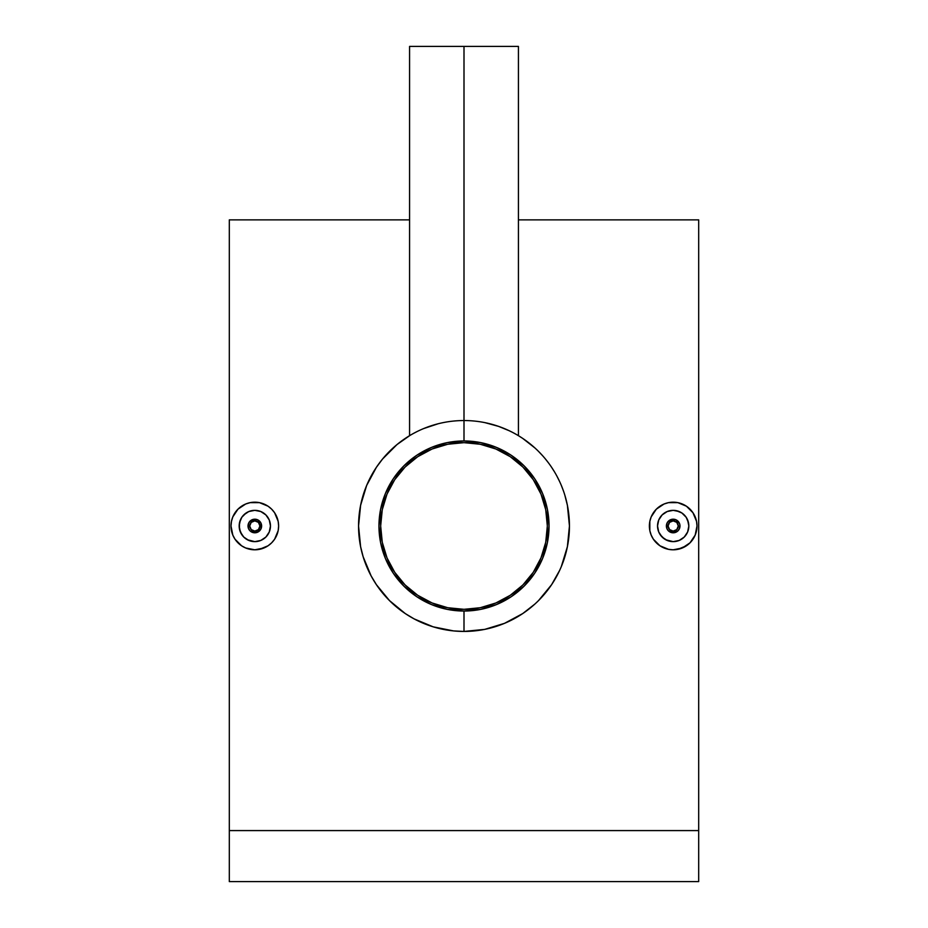 <?xml version="1.0" encoding="UTF-8"?>
<svg xmlns="http://www.w3.org/2000/svg" width="928" height="928" viewBox="0 0 928 928"><rect width="100%" height="100%" fill="white"/><g stroke="black" fill="none" stroke-linecap="round" stroke-linejoin="round"><path stroke-width="1.39" d="M464 442.656A83.334 83.334 0 0 1 547.334 525.99A83.334 83.334 0 0 1 464 609.325A83.334 83.334 0 0 1 380.666 525.99A83.334 83.334 0 0 1 464 442.656L480.263 444.257L495.888 449.001L510.296 456.704L522.928 467.062L533.287 479.695L540.989 494.102L545.734 509.739L547.334 525.99L545.734 542.254L540.989 557.879L533.287 572.286L522.928 584.918L510.296 595.277L495.888 602.98L480.263 607.724L464 609.325L447.737 607.724L432.112 602.98L417.704 595.277L405.072 584.918L394.713 572.286L387.011 557.879L382.266 542.254L380.666 525.99L382.266 509.739L387.011 494.102L394.713 479.695L405.072 467.062L417.704 456.704L432.112 449.001L447.737 444.257L464 442.656M439.814 446.252L432.112 449.001M394.713 479.695L390.502 486.713M384.25 550.176L387.011 557.879M417.704 595.277L424.722 599.488M488.186 605.74L495.888 602.98M533.287 572.286L537.498 565.28M543.75 501.804L540.989 494.102M510.296 456.704L503.278 452.493M666.896 528.6L668.369 530.804L666.896 528.6L666.513 524.668L667.522 522.209L670.584 519.703L675.781 519.703L679.47 523.38L675.781 519.703L673.183 519.193A6.798 6.798 0 0 1 679.992 525.99A6.798 6.798 0 0 1 673.183 532.8L677.997 530.793L679.47 528.589L679.864 524.691L679.47 528.589L677.997 530.793L673.183 532.8A6.798 6.798 0 0 0 679.992 525.99A6.798 6.798 0 0 0 673.183 519.193L673.183 520.886A5.104 5.104 0 0 1 678.287 525.99A5.104 5.104 0 0 1 673.183 531.094L673.183 532.8L673.183 531.094L676.79 529.598L678.287 525.99L676.79 522.383L673.183 520.886L669.575 522.383L668.079 525.99L669.575 529.598L673.183 531.094A5.104 5.104 0 0 1 668.079 525.99A5.104 5.104 0 0 1 673.183 520.886L673.183 519.193A6.798 6.798 0 0 0 666.385 525.99A6.798 6.798 0 0 0 673.183 532.8A6.798 6.798 0 0 1 666.385 525.99A6.798 6.798 0 0 1 673.183 519.193L668.369 521.188L666.896 523.392L666.501 527.29M667.186 540.444L673.183 541.639A15.648 15.648 0 0 1 657.534 525.99A15.648 15.648 0 0 1 673.183 510.342L667.197 511.537L662.128 514.924L658.729 519.993L657.534 525.979L658.729 531.976L660.168 534.667L664.471 538.994L667.186 540.444L662.116 537.057L658.729 531.976L657.534 525.99L657.836 522.94L658.729 520.005L662.116 514.924L667.197 511.537L673.183 510.342A15.648 15.648 0 0 1 688.831 525.99A15.648 15.648 0 0 1 673.183 541.639L679.18 540.444L684.249 537.057L687.636 531.976L688.831 526.002L687.636 520.005L686.198 517.302L681.883 512.987L679.168 511.537L673.183 510.342L676.234 510.644L681.871 512.987L686.198 517.302L688.53 522.94L688.831 525.99L687.636 531.976L684.249 537.057L679.168 540.444L673.183 541.639L665.747 539.76M673.183 502.187A23.815 23.815 0 0 1 696.998 525.99A23.815 23.815 0 0 1 673.183 549.805A23.815 23.815 0 0 1 649.38 525.99A23.815 23.815 0 0 1 673.183 502.187L668.508 502.64L677.834 502.64L686.395 506.189M690.014 509.159L692.972 512.755L686.407 506.189L677.834 502.64M695.176 516.861L696.534 521.316M696.545 530.619L695.176 535.108L696.998 525.979L696.534 521.35L692.984 512.766M692.984 539.214L690.026 542.81L695.176 535.108M686.395 545.792L677.858 549.341L673.183 549.805L682.3 547.984L690.014 542.822M248.53 528.6L250.003 530.804L248.53 528.6L248.147 524.668L249.156 522.209L252.219 519.703L257.416 519.703L261.104 523.38L257.416 519.703L254.817 519.193A6.798 6.798 0 0 1 261.615 525.99A6.798 6.798 0 0 1 254.817 532.8L257.427 532.278L261.104 528.589L258.599 531.64L254.817 532.8A6.798 6.798 0 0 0 261.615 525.99A6.798 6.798 0 0 0 254.817 519.193L254.817 520.886A5.104 5.104 0 0 1 259.921 525.99A5.104 5.104 0 0 1 254.817 531.094L254.817 532.8L254.817 531.094L258.425 529.598L259.921 525.99L258.425 522.383L254.817 520.886L251.21 522.383L249.713 525.99L251.21 529.598L254.817 531.094A5.104 5.104 0 0 1 249.713 525.99A5.104 5.104 0 0 1 254.817 520.886L254.817 519.193A6.798 6.798 0 0 0 248.008 525.99A6.798 6.798 0 0 0 254.817 532.8A6.798 6.798 0 0 1 248.008 525.99A6.798 6.798 0 0 1 254.817 519.193L250.003 521.188L248.53 523.392L248.136 527.29M261.499 527.278L261.499 524.691M248.808 540.444L254.817 541.639A15.648 15.648 0 0 1 239.169 525.99A15.648 15.648 0 0 1 254.817 510.342L248.832 511.537L246.129 512.975L241.814 517.29L240.364 519.993L239.169 525.979L240.364 531.976L243.739 537.045L248.808 540.444L243.751 537.057L241.802 534.679L239.47 529.041L239.47 522.94L241.802 517.302L243.751 514.924L248.832 511.537L254.817 510.342A15.648 15.648 0 0 1 270.466 525.99A15.648 15.648 0 0 1 254.817 541.639L260.803 540.444L265.884 537.057L269.271 531.976L270.466 526.002L269.271 520.005L265.884 514.936L260.803 511.537L254.817 510.342L257.868 510.644L260.803 511.537L265.884 514.924L269.271 520.005L270.466 525.99L269.271 531.976L265.884 537.057L260.803 540.444L254.817 541.639L247.382 539.76M254.817 502.187A23.815 23.815 0 0 1 278.62 525.99A23.815 23.815 0 0 1 254.817 549.805A23.815 23.815 0 0 1 231.002 525.99A23.815 23.815 0 0 1 254.817 502.187L250.166 502.64L259.457 502.64L268.03 506.189L259.469 502.64M271.637 509.147L274.607 512.755L271.649 509.147M276.799 516.861L278.168 521.316M278.62 525.967L278.168 521.35L274.618 512.766M274.618 539.214L271.66 542.81L274.618 539.214L278.168 530.642L276.822 535.096M259.457 549.341L268.053 545.78L263.958 547.984L254.817 549.805L259.48 549.341M534.83 604.105L522.731 613.57L504.519 623.338L484.729 629.381L464 631.434A105.444 105.444 0 0 1 358.556 525.99A105.444 105.444 0 0 1 464 420.546L464 46.4L518.427 46.4L464 46.4L464 440.962A85.04 85.04 0 0 1 549.04 525.99A85.04 85.04 0 0 1 464 611.03L464 631.434A105.444 105.444 0 0 0 569.444 525.99A105.444 105.444 0 0 0 464 420.546A105.444 105.444 0 0 1 569.444 525.99A105.444 105.444 0 0 1 464 631.434L453.618 630.924L433.202 626.841L414.178 618.918L405.304 613.594L389.493 600.602L376.42 584.71L371.119 575.905L363.15 556.754L360.609 546.72L358.556 525.944L360.609 505.308L366.664 485.437L376.397 467.306L382.556 459.024L397.022 444.547L409.851 435.522M518.149 435.51L516.014 434.269M516.026 434.281L514.216 433.272L516.026 434.281M511.92 432.065L509.194 430.731L511.92 432.065M504.333 428.574L509.194 430.731L498.649 426.404L485.1 422.681M518.427 46.4L518.427 435.684L517.348 435.046M530.909 444.5L522.638 438.352L534.818 447.876M538.542 451.414L542.439 455.532M545.42 458.989L548.715 463.211M551.557 467.248L554.41 471.726M556.904 476.122L559.584 481.481M561.336 485.437L563.47 491.016M563.493 560.906L564.85 556.754M559.596 570.488L551.603 584.686L538.565 600.555L545.49 592.911M522.731 613.57L526.686 610.775M513.88 618.883L518.242 616.412M504.519 623.338L508.486 621.586M494.798 626.829L498.939 625.472M698.691 830.583L698.691 219.866L698.691 881.6L229.309 881.6L229.309 830.583L698.691 830.583L698.691 881.6L229.309 881.6L229.309 830.583L698.691 830.583M229.309 219.866L229.309 830.583L229.309 219.866L409.573 219.866M659.947 506.201L664.077 503.997L656.34 509.159L651.189 516.884L653.382 512.766M649.38 526.002L649.832 521.339L649.832 530.642L651.189 535.108L650.377 532.846M653.393 539.226L651.189 535.108L653.382 539.214L659.959 545.792L656.34 542.822M659.959 545.792L668.543 549.341L664.065 547.984M564.839 495.169L567.391 505.308L569.444 525.967L567.379 546.731L561.347 566.498M514.356 433.353L515.597 434.037M518.427 435.684L522.522 438.283M412.392 434.037L413.679 433.33M241.582 506.201L245.7 503.997L237.974 509.159L232.824 516.884L235.016 512.766M231.002 526.002L231.466 521.339L231.002 526.002L232.824 535.108L232.012 532.846M235.028 539.226L232.824 535.108L235.016 539.214L241.593 545.792L237.974 542.822M250.177 549.341L245.7 547.984L254.817 549.805M429.084 625.484L433.202 626.841M397.091 607.48L405.304 613.594M389.493 600.602L393.217 604.14M382.556 592.957L385.549 596.449M376.42 584.71L379.262 588.735M371.119 575.905L373.601 580.267M366.664 566.521L368.416 570.511M363.15 556.754L364.518 560.93M364.53 491.016L363.161 495.169M368.404 481.493L366.664 485.437M393.136 447.911L382.556 459.024M405.316 438.387L401.325 441.206M413.784 433.272L412.044 434.234M411.916 434.304L410.686 435.023M413.807 433.26L416.092 432.065L413.818 433.26M419.781 430.267L418.783 430.731M438.12 423.771L423.667 428.574M464 611.03L447.412 609.394L431.462 604.557L416.753 596.692L403.877 586.125L393.298 573.237L385.433 558.528L380.596 542.578L378.96 525.99L380.596 509.402L385.433 493.452L393.298 478.744L403.877 465.868L416.753 455.288L431.462 447.435L447.412 442.586L464 440.962L480.588 442.586L496.538 447.435L511.247 455.288L524.123 465.868L534.702 478.744L542.567 493.452L547.404 509.402L549.04 525.99L547.404 542.578L542.567 558.528L534.702 573.237L524.123 586.125L511.247 596.692L496.538 604.557L480.588 609.394L464 611.03A85.04 85.04 0 0 1 378.96 525.99A85.04 85.04 0 0 1 464 440.962L464 420.546A105.444 105.444 0 0 0 358.556 525.99A105.444 105.444 0 0 0 464 631.434L464 611.03M464 46.4L409.573 46.4L464 46.4M416.104 432.054L416.834 431.682M245.7 547.984L241.605 545.803M250.177 502.64L245.7 503.997M268.041 545.792L271.649 542.822M278.168 530.642L278.62 525.99M271.649 509.159L268.041 506.189M241.593 506.189L237.986 509.159M232.824 516.884L231.466 521.35M252.207 532.278L254.817 532.8L250.003 530.804L252.207 532.278M250.212 540.943L251.743 541.337M246.117 538.994L244.83 538.043M242.684 535.862L243.751 537.057M240.978 533.31L241.802 534.679M240.364 531.976L239.83 530.468M239.47 529.03L239.238 527.452M239.169 525.979L239.25 524.39M240.364 519.993L241.814 517.29M239.865 521.385L239.47 522.928M247.498 512.163L246.129 512.987M244.946 513.857L243.762 514.924M248.832 511.537L250.34 511.003M254.817 510.342L251.766 510.644M260.803 511.537L257.88 510.644M264.7 513.857L263.517 512.987M267.821 517.302L265.884 514.936M269.271 520.005L270.164 522.94M270.466 526.002L270.164 529.041M267.821 534.69L265.884 537.057M268.934 532.742L269.271 531.976M263.506 539.006L260.803 540.444M254.817 541.639L257.868 541.337M261.104 523.38L261.104 528.589M668.543 502.64L664.077 503.997M659.959 506.189L656.351 509.159M651.189 516.884L649.832 521.35M668.543 549.341L673.183 549.805M670.584 532.278L673.183 532.8L668.369 530.804L670.584 532.278M668.578 540.943L670.12 541.337M661.049 535.862L662.116 537.057M663.207 538.043L664.471 538.982M659.356 533.31L660.168 534.679M658.729 531.976L658.196 530.468M657.836 529.03L657.604 527.452M657.534 525.979L657.616 524.39M658.729 519.993L660.179 517.29M658.23 521.385L657.836 522.928M665.863 512.163L664.494 512.987M663.311 513.857L662.128 514.924M667.197 511.537L668.705 511.003M673.183 510.342L670.144 510.644M679.168 511.537L676.245 510.644M683.066 513.857L681.883 512.987M686.198 517.302L684.249 514.936M687.636 520.005L688.53 522.94M688.831 526.002L688.53 529.041M686.186 534.69L684.249 537.057M687.3 532.742L687.636 531.976M681.871 539.006L679.18 540.444M673.183 541.639L676.234 541.337M679.47 523.38L679.853 524.656M698.691 219.866L518.427 219.866M409.573 46.4L409.573 435.684"/></g></svg>
